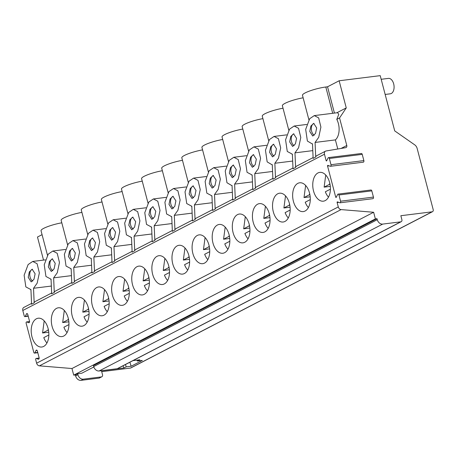 <?xml version="1.0" encoding="UTF-8"?>
<svg xmlns="http://www.w3.org/2000/svg" width="456" height="456" viewBox="0 0 456 456"><rect width="100%" height="100%" fill="white"/><g stroke="black" fill="none" stroke-linecap="round" stroke-linejoin="round"><path stroke-width="0.68" d="M31.549 303.428L23.837 307.424A3.107 2.428 62.6 0 0 22.8 310.49L24.219 315.888A1.037 0.621 -97.1 0 0 24.92 316.618A1.037 0.621 -97.1 0 0 25.302 316.299L26.448 313.956A1.243 0.747 -97.1 0 1 26.91 313.568A1.243 0.747 -97.1 0 1 27.753 314.446L29.509 321.127A1.243 0.747 -97.1 0 1 28.973 322.717A1.243 0.747 -97.1 0 1 28.739 322.688L26.784 321.953A1.037 0.621 -97.1 0 0 26.596 321.925A1.037 0.621 -97.1 0 0 26.146 323.253L33.795 352.391A1.037 0.621 -97.1 0 0 34.496 353.121A1.037 0.621 -97.1 0 0 34.878 352.801L36.03 350.459A1.243 0.747 -97.1 0 1 36.486 350.071A1.243 0.747 -97.1 0 1 37.329 350.949L39.085 357.629A1.243 0.747 -97.1 0 1 38.549 359.22A1.243 0.747 -97.1 0 1 38.315 359.191L36.36 358.456A1.037 0.621 -97.1 0 0 36.172 358.433A1.037 0.621 -97.1 0 0 35.728 359.755L36.628 363.187A3.107 2.428 62.6 0 0 39.427 365.849L71.974 368.528L73.712 375.151L75.354 374.946L75.616 375.932A5.176 4.041 62.6 0 0 81.014 380.355L99.094 378.098A2.069 1.619 62.6 0 0 99.528 377.961L101.831 376.77A2.069 1.619 62.6 0 0 102.52 374.729L101.483 370.779L124.049 367.963L122.949 365.832M101.716 371.657L130.41 368.072A2.069 1.619 62.6 0 0 130.849 367.941L432.51 211.681A2.069 1.619 62.6 0 0 433.2 209.635L417.143 148.422A5.176 4.041 62.6 0 0 414.681 144.826L394.719 130.895L380.224 75.645L339.139 80.775L346.258 107.907L339.555 117.95L346.782 145.492A2.069 1.619 -117.4 0 1 346.087 147.539A2.069 1.619 -117.4 0 1 345.711 147.664L326.063 150.976A3.107 2.428 62.6 0 0 325.498 151.164A3.107 2.428 62.6 0 0 324.461 154.231L326.131 160.597A0.519 0.314 82.9 0 0 326.673 160.803L328.058 157.987A1.243 0.747 -97.1 0 1 328.519 157.599A1.243 0.747 -97.1 0 1 329.357 158.477L362.229 154.367A1.243 0.747 -97.1 0 0 361.386 153.495L328.519 157.599M42.072 234.658L37.477 237.034L43.525 260.097M329.095 165.836L327.556 166.024A0.519 0.314 82.9 0 1 327.875 165.374L330.229 166.258A1.243 0.747 -97.1 0 0 330.457 166.292A1.243 0.747 -97.1 0 0 330.993 164.701L329.357 158.477M327.556 166.024L335.707 197.1A0.519 0.314 82.9 0 0 336.249 197.305L337.634 194.49A1.243 0.747 -97.1 0 1 338.095 194.102A1.243 0.747 -97.1 0 1 338.939 194.98L371.805 190.87A1.243 0.747 -97.1 0 0 370.962 189.998L338.095 194.102M338.671 202.339L337.132 202.532A0.519 0.314 82.9 0 1 337.451 201.877L339.805 202.76A1.243 0.747 -97.1 0 0 340.033 202.795A1.243 0.747 -97.1 0 0 340.569 201.204L338.939 194.98M337.132 202.532L338.289 206.933A3.107 2.428 62.6 0 0 341.088 209.595L373.635 212.268L375.373 218.897L377.015 218.692L377.277 219.678A5.176 4.041 62.6 0 0 382.681 224.095L400.756 221.838A2.069 1.619 62.6 0 0 401.195 221.707A2.069 1.619 62.6 0 0 401.884 219.661L400.847 215.716L432.071 211.818A2.069 1.619 62.6 0 0 432.51 211.681M68.189 318.026A14.512 8.715 -97.1 0 0 58.339 307.794A14.512 8.715 -97.1 0 0 52.087 326.371A14.512 8.715 -97.1 0 0 61.936 336.596A14.512 8.715 -97.1 0 0 68.189 318.026M88.299 307.606A14.512 8.715 -97.1 0 0 78.449 297.375A14.512 8.715 -97.1 0 0 72.196 315.951A14.512 8.715 -97.1 0 0 82.046 326.182A14.512 8.715 -97.1 0 0 88.299 307.606M108.414 297.192A14.512 8.715 -97.1 0 0 98.559 286.961A14.512 8.715 -97.1 0 0 92.306 305.531A14.512 8.715 -97.1 0 0 102.155 315.763A14.512 8.715 -97.1 0 0 108.414 297.192M128.524 286.773A14.512 8.715 -97.1 0 0 118.668 276.541A14.512 8.715 -97.1 0 0 112.415 295.117A14.512 8.715 -97.1 0 0 122.265 305.349A14.512 8.715 -97.1 0 0 128.524 286.773M148.633 276.359A14.512 8.715 -97.1 0 0 138.784 266.127A14.512 8.715 -97.1 0 0 132.525 284.698A14.512 8.715 -97.1 0 0 142.38 294.929A14.512 8.715 -97.1 0 0 148.633 276.359M168.743 265.939A14.512 8.715 -97.1 0 0 158.893 255.708A14.512 8.715 -97.1 0 0 152.64 274.284A14.512 8.715 -97.1 0 0 162.49 284.51A14.512 8.715 -97.1 0 0 168.743 265.939M188.852 255.52A14.512 8.715 -97.1 0 0 179.003 245.294A14.512 8.715 -97.1 0 0 172.75 263.864A14.512 8.715 -97.1 0 0 182.6 274.096A14.512 8.715 -97.1 0 0 188.852 255.52M208.968 245.106A14.512 8.715 -97.1 0 0 199.112 234.874A14.512 8.715 -97.1 0 0 192.859 253.445A14.512 8.715 -97.1 0 0 202.709 263.676A14.512 8.715 -97.1 0 0 208.968 245.106M229.077 234.686A14.512 8.715 -97.1 0 0 219.222 224.455A14.512 8.715 -97.1 0 0 212.969 243.031A14.512 8.715 -97.1 0 0 222.819 253.262A14.512 8.715 -97.1 0 0 229.077 234.686M249.187 224.272A14.512 8.715 -97.1 0 0 239.337 214.041A14.512 8.715 -97.1 0 0 233.079 232.611A14.512 8.715 -97.1 0 0 242.934 242.843A14.512 8.715 -97.1 0 0 249.187 224.272M269.296 213.853A14.512 8.715 -97.1 0 0 259.447 203.621A14.512 8.715 -97.1 0 0 253.194 222.197A14.512 8.715 -97.1 0 0 263.044 232.429A14.512 8.715 -97.1 0 0 269.296 213.853M289.406 203.439A14.512 8.715 -97.1 0 0 279.556 193.207A14.512 8.715 -97.1 0 0 273.304 211.778A14.512 8.715 -97.1 0 0 283.153 222.009A14.512 8.715 -97.1 0 0 289.406 203.439M309.521 193.019A14.512 8.715 -97.1 0 0 299.666 182.788A14.512 8.715 -97.1 0 0 293.413 201.364A14.512 8.715 -97.1 0 0 303.263 211.59A14.512 8.715 -97.1 0 0 309.521 193.019M329.631 182.6A14.512 8.715 -97.1 0 0 319.776 172.374A14.512 8.715 -97.1 0 0 313.523 190.944A14.512 8.715 -97.1 0 0 323.378 201.176A14.512 8.715 -97.1 0 0 329.631 182.6M48.079 328.44A14.512 8.715 -97.1 0 0 38.23 318.214A14.512 8.715 -97.1 0 0 31.971 336.784A14.512 8.715 -97.1 0 0 41.827 347.016A14.512 8.715 -97.1 0 0 48.079 328.44M44.192 320.87L42.568 332.983L48.746 332.213M48.855 335L43.782 337.634A14.512 8.715 -97.1 0 0 46.951 342.969M48.302 329.375L47.732 330.292L42.568 332.983M47.732 330.292L48.467 330.201M64.302 310.456L62.677 322.569L68.862 321.793M68.964 324.581L63.897 327.22A14.512 8.715 -97.1 0 0 67.066 332.555M68.417 318.961L67.841 319.878L62.677 322.569M67.841 319.878L68.582 319.787M84.417 300.037L82.792 312.149L88.971 311.374M84.001 316.806A14.512 8.715 -97.1 0 0 87.176 322.135M88.527 308.541L87.951 309.459L82.792 312.149M84.007 316.8L89.074 314.167M87.951 309.459L88.692 309.367M104.527 289.623L102.902 301.729L109.081 300.96M109.183 303.747L104.116 306.386A14.512 8.715 -97.1 0 0 107.285 311.716M108.636 298.121L108.066 299.045L102.902 301.729M108.066 299.045L108.802 298.948M124.636 279.203L123.012 291.316L129.19 290.54M129.293 293.328L124.226 295.967A14.512 8.715 -97.1 0 0 127.395 301.302M128.746 287.707L128.176 288.625L123.012 291.316M128.176 288.625L128.911 288.534M144.746 268.789L143.121 280.896L149.3 280.126M144.335 285.553A14.512 8.715 -97.1 0 0 147.505 290.882M148.855 277.288L148.285 278.206L143.121 280.896M144.341 285.553L149.408 282.914M148.285 278.206L149.021 278.114M164.855 258.37L163.231 270.482L169.415 269.707M169.518 272.494L164.451 275.133A14.512 8.715 -97.1 0 0 167.62 280.469M168.971 266.874L168.395 267.792L163.231 270.482M168.395 267.792L169.136 267.7M184.971 247.95L183.346 260.062L189.525 259.293M189.628 262.08L184.56 264.714A14.512 8.715 -97.1 0 0 187.73 270.049M189.08 256.454L188.505 257.372L183.346 260.062M188.505 257.372L189.246 257.281M205.08 237.536L203.456 249.643L209.635 248.873M209.737 251.661L204.67 254.3A14.512 8.715 -97.1 0 0 207.839 259.629M209.19 246.04L208.62 246.958L203.456 249.643M208.62 246.958L209.355 246.867M225.19 227.116L223.565 239.229L229.744 238.454M229.852 241.247L224.779 243.88A14.512 8.715 -97.1 0 0 227.949 249.215M229.3 235.621L228.73 236.539L223.565 239.229M228.73 236.539L229.465 236.447M245.299 216.703L243.675 228.809L249.854 228.04M249.962 230.827L244.895 233.466A14.512 8.715 -97.1 0 0 248.058 238.796M249.409 225.201L248.839 226.125L243.675 228.809M248.839 226.125L249.575 226.028M265.415 206.283L263.785 218.395L269.969 217.62M270.072 220.408L265.004 223.047A14.512 8.715 -97.1 0 0 268.174 228.382M269.524 214.787L268.949 215.705L263.785 218.395M268.949 215.705L269.69 215.614M285.524 195.869L283.9 207.976L290.079 207.206M290.181 209.994L285.114 212.633A14.512 8.715 -97.1 0 0 288.283 217.962M289.634 204.368L289.058 205.285L283.9 207.976M289.058 205.285L289.799 205.194M305.634 185.45L304.01 197.562L310.188 196.787M310.291 199.574L305.224 202.213A14.512 8.715 -97.1 0 0 308.393 207.548M309.744 193.954L309.174 194.872L304.01 197.562M309.174 194.872L309.909 194.78M325.744 175.03L324.119 187.142L330.298 186.373M330.406 189.16L325.333 191.794A14.512 8.715 -97.1 0 0 328.502 197.129M329.853 183.534L329.283 184.452L324.119 187.142M329.283 184.452L330.019 184.361M325.498 151.164L316.766 155.69A3.107 2.428 62.6 0 0 315.717 157.035L313.135 158.375L312.485 143.777L312.109 143.845L312.485 143.777M313.095 157.588L296.651 166.104A3.107 2.428 62.6 0 0 295.608 167.455L293.02 168.794L292.376 154.196L287.269 151.46L285.57 139.775L289.571 129.128L294.16 126.021L298.543 128.29L300.795 137.507L298.6 147.727L294.964 152.857L295.608 167.455M292.986 168.002L276.541 176.523A3.107 2.428 62.6 0 0 275.498 177.868L272.91 179.208L272.266 164.61L271.884 164.679L272.266 164.61M272.876 178.421L256.432 186.937A3.107 2.428 62.6 0 0 255.388 188.288L252.801 189.628L252.157 175.03L247.049 172.3L245.345 160.609L249.352 149.961L253.935 146.855L258.324 149.129L260.575 158.34L258.381 168.56L254.739 173.69L255.388 188.288M252.766 188.841L236.322 197.357A3.107 2.428 62.6 0 0 235.273 198.702L232.691 200.041L232.047 185.444L231.665 185.512L232.047 185.444M232.657 199.255L216.212 207.776A3.107 2.428 62.6 0 0 215.164 209.122L212.576 210.461L211.932 195.863L206.83 193.133L205.126 181.442L209.127 170.795L213.716 167.688L218.099 169.963L220.351 179.179L218.162 189.394L214.519 194.524L215.164 209.122M212.542 209.674L196.097 218.19A3.107 2.428 62.6 0 0 195.054 219.535L192.466 220.875L191.822 206.283L186.715 203.547L185.016 191.862L189.018 181.214L193.606 178.108L197.989 180.376L200.241 189.593L198.046 199.813L194.41 204.944L195.054 219.535M192.432 220.088L175.987 228.61A3.107 2.428 62.6 0 0 174.944 229.955L172.357 231.295L171.712 216.697L166.605 213.967L164.907 202.282L168.908 191.634L173.497 188.522L177.88 190.796L180.131 200.013L177.937 210.233L174.3 215.357L174.944 229.955M172.322 230.508L155.878 239.024A3.107 2.428 62.6 0 0 154.835 240.375L152.247 241.714L151.603 227.116L146.496 224.38L144.791 212.695L148.798 202.048L153.381 198.941L157.77 201.21L160.022 210.427L157.827 220.647L154.185 225.777L154.835 240.375M152.213 240.922L135.768 249.443A3.107 2.428 62.6 0 0 134.719 250.789L132.137 252.128L131.493 237.53L126.386 234.8L124.682 223.115L128.683 212.467L133.272 209.361L137.661 211.63L139.912 220.846L137.718 231.067L134.075 236.191L134.719 250.789M132.103 251.341L115.659 259.857A3.107 2.428 62.6 0 0 114.61 261.208L112.022 262.548L111.378 247.95L106.276 245.22L104.572 233.529L108.574 222.881L113.162 219.775L117.545 222.049L119.797 231.26L117.608 241.48L113.966 246.61L114.61 261.208M111.988 261.761L95.543 270.277A3.107 2.428 62.6 0 0 94.5 271.622L91.912 272.962L91.268 258.37L90.892 258.432L91.268 258.37M91.878 272.175L75.434 280.696A3.107 2.428 62.6 0 0 74.391 282.042L71.803 283.381L71.159 268.784L66.052 266.053L64.353 254.362L68.354 243.715L72.943 240.608L77.326 242.883L79.578 252.1L77.383 262.314L73.747 267.444L74.391 282.042M71.769 282.595L55.324 291.11A3.107 2.428 62.6 0 0 54.281 292.456M51.693 293.795L54.275 292.456L53.631 277.864L57.274 272.734L59.468 262.513L57.217 253.297L52.828 251.028L48.239 254.135L44.238 264.782L45.942 276.467L51.049 279.203L51.693 293.795M51.659 293.008L35.215 301.53A3.107 2.428 62.6 0 0 34.166 302.875L31.584 304.215L30.94 289.617L25.832 286.887L24.128 275.202L28.13 264.554L32.718 261.442L37.107 263.716L39.358 272.933L37.164 283.153L33.522 288.277L34.166 302.875M35.118 273.771L32.154 269.234L29.332 271.873L28.221 277.345L31.185 281.882L34 279.243L35.118 273.771M55.227 263.357L52.263 258.814L49.442 261.453L48.33 266.925L51.294 271.468L54.116 268.829L55.227 263.357M75.337 252.937L72.373 248.4L69.551 251.039L68.44 256.511L71.404 261.049L74.225 258.409L75.337 252.937M94.5 271.622L93.856 257.03L97.493 251.9L99.687 241.68L97.436 232.463L93.052 230.195L88.464 233.301L84.463 243.949L86.161 255.634L90.892 258.432M95.446 242.524L92.482 237.981L89.667 240.62L88.549 246.092L91.513 250.629L94.335 247.996L95.446 242.524M115.556 232.104L112.592 227.567L109.776 230.206L108.665 235.678L111.629 240.215L114.445 237.576L115.556 232.104M135.671 221.684L132.707 217.147L129.886 219.786L128.774 225.258L131.738 229.795L134.554 227.156L135.671 221.684M155.781 211.27L152.817 206.728L149.995 209.367L148.884 214.839L151.848 219.382L154.669 216.742L155.781 211.27M175.891 200.851L172.927 196.314L170.111 198.953L168.994 204.425L171.958 208.962L174.779 206.323L175.891 200.851M196 190.437L193.036 185.894L190.22 188.533L189.103 194.005L192.067 198.548L194.889 195.909L196 190.437M216.11 180.017L213.146 175.48L210.33 178.119L209.218 183.591L212.182 188.129L214.998 185.489L216.11 180.017M235.273 198.702L234.629 184.11L238.271 178.98L240.466 168.76L238.214 159.543L233.825 157.274L229.237 160.381L225.235 171.028L226.94 182.713L231.665 185.512M236.225 169.603L233.261 165.061L230.44 167.7L229.328 173.172L232.292 177.709L235.108 175.075L236.225 169.603M256.335 159.184L253.371 154.647L250.549 157.286L249.438 162.758L252.402 167.295L255.223 164.656L256.335 159.184M275.498 177.868L274.854 163.271L278.491 158.146L280.685 147.926L278.434 138.709L274.05 136.441L269.462 139.547L265.46 150.195L267.159 161.88L271.884 164.679M276.444 148.764L273.48 144.227L270.664 146.866L269.547 152.338L272.511 156.875L275.333 154.236L276.444 148.764M296.554 138.35L293.59 133.807L290.774 136.447L289.663 141.919L292.621 146.461L295.442 143.822L296.554 138.35M315.717 157.035L315.073 142.437L318.715 137.313L320.904 127.093L318.653 117.876L314.269 115.602L309.681 118.714L305.68 129.361L307.384 141.046L312.109 143.845M316.663 127.931L313.7 123.394L310.884 126.033L309.772 131.505L312.736 136.042L315.552 133.403L316.663 127.931M337.782 148.998L335.394 139.901A13.88 8.333 -97.1 0 0 336.79 119.381L339.555 117.95M336.836 112.786L346.258 107.907M336.79 119.381L338.768 114.308L337.594 112.689L314.269 115.602M308.906 119.814L302.476 95.298A15.327 2.651 -14.7 0 1 310.148 90.824A15.327 2.651 -14.7 0 1 325.806 87.005L327.533 86.788L339.139 80.775M327.533 86.788L334.43 113.088M47.47 255.24L41.034 230.719A15.327 2.651 -14.7 0 1 61.805 222.813M288.796 130.234L282.367 105.718A15.327 2.651 -14.7 0 1 303.137 97.806M268.687 140.647L262.257 116.132A15.327 2.651 -14.7 0 1 283.022 108.226M248.577 151.067L242.142 126.551A15.327 2.651 -14.7 0 1 262.912 118.64M228.467 161.481L222.032 136.965A15.327 2.651 -14.7 0 1 242.803 129.059M208.352 171.901L201.922 147.385A15.327 2.651 -14.7 0 1 222.693 139.473M188.242 182.32L181.813 157.799A15.327 2.651 -14.7 0 1 202.584 149.893M168.133 192.734L161.703 168.218A15.327 2.651 -14.7 0 1 182.468 160.307M148.023 203.154L141.588 178.638A15.327 2.651 -14.7 0 1 162.359 170.726M127.914 213.568L121.478 189.052A15.327 2.651 -14.7 0 1 142.249 181.146M107.798 223.987L101.369 199.471A15.327 2.651 -14.7 0 1 122.14 191.56M87.689 234.401L81.259 209.885A15.327 2.651 -14.7 0 1 102.024 201.98M67.579 244.821L61.15 220.305A15.327 2.651 -14.7 0 1 81.915 212.393M53.631 277.864L71.461 275.635M33.522 288.277L51.351 286.054M73.747 267.444L91.57 265.221M93.856 257.03L111.68 254.801M113.966 246.61L131.795 244.382M134.075 236.191L151.905 233.968M154.185 225.777L172.015 223.548M174.3 215.357L192.124 213.134M194.41 204.944L212.234 202.715M214.519 194.524L232.349 192.301M234.629 184.11L252.459 181.881M254.739 173.69L272.568 171.462M274.854 163.271L292.678 161.048M294.964 152.857L312.787 150.628M315.073 142.437L335.394 139.901M381.182 79.293L388.404 78.392A7.769 4.663 82.9 0 1 393.676 83.864A7.769 4.663 82.9 0 1 390.33 93.805L385.16 94.449M132.981 360.639L139.849 359.778L137.41 361.044L142.34 360.428L131.134 366.231L126.204 366.846L124.049 367.963M136.749 360.166L137.41 361.044M129.874 362.246L131.134 366.231M125.468 364.526L126.204 366.846M99.094 378.098L101.392 376.907A2.069 1.619 62.6 0 0 101.831 376.77M101.392 376.907L83.317 379.164A5.176 4.041 62.6 0 1 77.913 374.746L77.651 373.755L81.727 373.247L93.839 366.977M377.015 218.692L93.457 365.575L93.714 366.561A5.176 4.041 62.6 0 0 99.117 370.979L117.198 368.722A2.069 1.619 62.6 0 0 117.631 368.585L401.195 221.707M75.354 374.946L77.651 373.755M73.712 375.151L375.373 218.897M372.672 198.656A1.243 0.747 -97.1 0 0 372.905 198.685A1.243 0.747 -97.1 0 0 373.441 197.095L371.805 190.87M363.096 162.154A1.243 0.747 -97.1 0 0 363.329 162.182A1.243 0.747 -97.1 0 0 363.865 160.592L362.229 154.367M71.974 368.528L373.635 212.268M32.462 269.222A6.213 3.733 -97.1 0 0 30.102 277.111A6.213 3.733 -97.1 0 0 32.678 281.107M52.571 258.803A6.213 3.733 -97.1 0 0 50.211 266.692A6.213 3.733 -97.1 0 0 52.793 270.687M72.681 248.389A6.213 3.733 -97.1 0 0 70.321 256.278A6.213 3.733 -97.1 0 0 72.903 260.273M92.79 237.969A6.213 3.733 -97.1 0 0 90.43 245.858A6.213 3.733 -97.1 0 0 93.013 249.854M112.9 227.555A6.213 3.733 -97.1 0 0 110.546 235.438A6.213 3.733 -97.1 0 0 113.122 239.44M133.015 217.136A6.213 3.733 -97.1 0 0 130.655 225.025A6.213 3.733 -97.1 0 0 133.232 229.02M153.125 206.716A6.213 3.733 -97.1 0 0 150.765 214.605A6.213 3.733 -97.1 0 0 153.347 218.601M173.234 196.302A6.213 3.733 -97.1 0 0 170.875 204.191A6.213 3.733 -97.1 0 0 173.457 208.187M193.344 185.883A6.213 3.733 -97.1 0 0 190.984 193.771A6.213 3.733 -97.1 0 0 193.566 197.767M213.454 175.469A6.213 3.733 -97.1 0 0 211.1 183.352A6.213 3.733 -97.1 0 0 213.676 187.353M233.569 165.049A6.213 3.733 -97.1 0 0 231.209 172.938A6.213 3.733 -97.1 0 0 233.785 176.934M253.678 154.635A6.213 3.733 -97.1 0 0 251.319 162.518A6.213 3.733 -97.1 0 0 253.901 166.52M273.788 144.216A6.213 3.733 -97.1 0 0 271.428 152.105A6.213 3.733 -97.1 0 0 274.01 156.1M293.898 133.796A6.213 3.733 -97.1 0 0 291.544 141.685A6.213 3.733 -97.1 0 0 294.12 145.681M314.007 123.382A6.213 3.733 -97.1 0 0 311.653 131.271A6.213 3.733 -97.1 0 0 314.23 135.267M34.878 352.801L37.723 352.442M22.8 310.49L324.461 154.231M36.628 363.187L338.289 206.933M36.36 358.456L39.148 358.108M38.315 359.191L38.766 359.134M36.03 350.459L37.027 350.333M26.784 321.953L29.572 321.605M28.739 322.688L29.184 322.631M26.448 313.956L27.451 313.831M25.302 316.299L28.147 315.94M341.082 148.445L346.782 145.492M325.806 87.005L332.703 113.299M130.41 368.072L432.071 211.818M93.714 366.561L377.277 219.678M75.616 375.932L77.913 374.746M336.391 197.015L335.707 197.1M326.815 160.512L326.131 160.597M340.569 201.204L373.441 197.095M330.993 164.701L363.865 160.592M117.198 368.722L400.756 221.838M99.117 370.979L382.681 224.095M81.014 380.355L83.317 379.164M39.427 365.849L341.088 209.595M37.791 352.71L34.496 353.121M39.148 358.057L36.172 358.433M29.572 321.554L26.596 321.925M28.215 316.207L24.92 316.618M65.442 249.449L52.828 251.028M51.049 279.22L50.667 279.266M45.332 259.869L32.718 261.442M30.94 289.634L30.558 289.685M85.557 239.035L72.943 240.608M71.159 268.801L70.777 268.846M105.667 228.616L93.052 230.195M125.776 218.202L113.162 219.775M111.378 247.967L111.002 248.013M145.886 207.782L133.272 209.355M131.493 237.547L131.111 237.599M165.995 197.368L153.381 198.941M151.603 227.134L151.221 227.179M186.111 186.949L173.497 188.522M171.712 216.714L171.331 216.765M206.22 176.529L193.606 178.108M191.822 206.3L191.446 206.346M226.33 166.115L213.716 167.688M211.932 195.88L211.555 195.926M246.439 155.695L233.825 157.274M266.549 145.282L253.935 146.855M252.157 175.047L251.775 175.093M286.664 134.862L274.05 136.435M306.774 124.448L294.16 126.021M292.376 154.213L292 154.259M372.905 198.685L340.033 202.795M363.329 162.182L330.457 166.292"/></g></svg>
